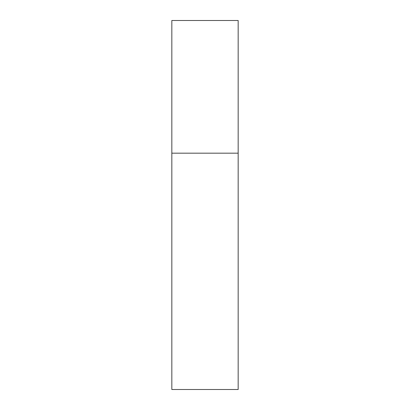 <?xml version="1.0" encoding="UTF-8"?>
<svg xmlns="http://www.w3.org/2000/svg" width="410" height="410" viewBox="0 0 410 410"><rect width="100%" height="100%" fill="white"/><g stroke="black" fill="none" stroke-linecap="round" stroke-linejoin="round"><path stroke-width="0.61" d="M171.831 153.176L238.169 153.176L238.169 20.5L171.831 20.5L171.831 389.5L238.169 389.5L238.169 153.176L171.831 153.176"/></g></svg>
